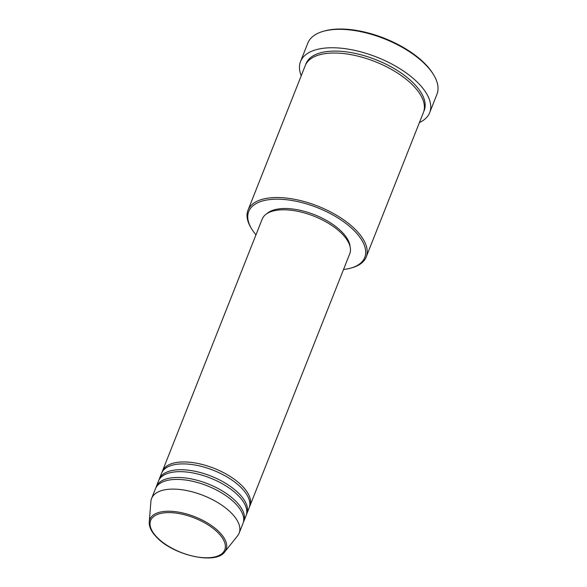 <?xml version="1.0" encoding="UTF-8"?>
<svg xmlns="http://www.w3.org/2000/svg" width="587" height="587" viewBox="0 0 587 587"><rect width="100%" height="100%" fill="white"/><g stroke="black" fill="none" stroke-linecap="round" stroke-linejoin="round"><path stroke-width="0.88" d="M162.012 472.293A47.085 21.814 21.6 0 1 162.35 471.302A47.085 21.814 21.6 0 1 196.146 463.143A47.085 21.814 21.6 0 1 241.991 485.757A47.085 21.814 21.6 0 1 249.901 505.965A47.085 21.814 21.6 0 1 249.468 506.919M158.938 480.049A47.085 21.814 21.6 0 1 159.275 479.058L161.579 473.239A47.085 21.814 21.6 0 1 195.376 465.08A47.085 21.814 21.6 0 1 241.22 487.702A47.085 21.814 21.6 0 1 249.13 507.909L246.826 513.728A47.085 21.814 21.6 0 1 246.393 514.674M159.275 479.058A47.085 21.814 21.6 0 1 193.072 470.906A47.085 21.814 21.6 0 1 238.916 493.52A47.085 21.814 21.6 0 1 246.826 513.728M155.871 487.812A47.085 21.814 21.6 0 1 156.201 486.821L158.505 481.002A47.085 21.814 21.6 0 1 192.301 472.843A47.085 21.814 21.6 0 1 238.153 495.457A47.085 21.814 21.6 0 1 246.063 515.665L243.759 521.483A47.085 21.814 21.6 0 1 243.319 522.437M156.201 486.821A47.085 21.814 21.6 0 1 189.997 478.662A47.085 21.814 21.6 0 1 235.849 501.276A47.085 21.814 21.6 0 1 243.759 521.483M151.593 498.458L155.438 488.758A47.085 21.814 21.6 0 1 189.234 480.599A47.085 21.814 21.6 0 1 235.079 503.22A47.085 21.814 21.6 0 1 242.989 523.428L239.151 533.121A47.085 21.814 21.6 0 1 237.588 535.792L224.748 551.89A41.009 18.997 21.6 0 0 219.215 531.969A41.009 18.997 21.6 0 0 176.65 511.842A41.009 18.997 21.6 0 0 149.245 521.997L150.903 501.467A47.085 21.814 21.6 0 1 151.593 498.458A47.085 21.814 21.6 0 1 185.389 490.299A47.085 21.814 21.6 0 1 231.241 512.921A47.085 21.814 21.6 0 1 239.151 533.121M343.527 269.484A62.383 28.902 -158.4 0 0 350.615 268.149A62.383 28.902 -158.4 0 0 354.255 230.72A62.383 28.902 -158.4 0 0 278.399 199.184A62.383 28.902 -158.4 0 0 251.72 228.996A62.383 28.902 -158.4 0 0 255.976 234.822M251.72 228.996L251.067 227.925A63.565 29.445 21.6 0 1 248.015 210.153A63.565 29.445 21.6 0 1 293.647 199.14A63.565 29.445 21.6 0 1 355.539 229.678A63.565 29.445 21.6 0 1 366.215 256.952A63.565 29.445 21.6 0 1 351.826 267.819L350.615 268.149M323.547 31.243L324.758 30.906A68.268 31.632 21.6 0 1 424.79 63.535A68.268 31.632 21.6 0 1 432.979 73.757L433.632 74.828A69.449 32.175 -158.4 0 0 425.304 64.438A69.449 32.175 -158.4 0 0 323.547 31.243A69.449 32.175 -158.4 0 0 307.823 43.108L300.529 61.54A69.449 32.175 21.6 0 1 350.38 49.506A69.449 32.175 21.6 0 1 418.003 82.862A69.449 32.175 21.6 0 1 429.669 112.667A69.449 32.175 21.6 0 1 419.426 122.551M429.669 112.667L436.97 94.243A69.449 32.175 -158.4 0 0 433.632 74.828M248.015 210.153L305.233 65.641A63.565 29.445 21.6 0 1 350.865 54.628A63.565 29.445 21.6 0 1 412.756 85.166A63.565 29.445 21.6 0 1 423.432 112.44L366.215 256.952M162.35 471.302L262.184 219.134A47.085 21.814 21.6 0 1 295.987 210.975A47.085 21.814 21.6 0 1 341.832 233.589A47.085 21.814 21.6 0 1 349.742 253.797L249.901 505.965M266.74 213.756A45.903 21.271 21.6 0 1 301.652 210.652A45.903 21.271 21.6 0 1 341.7 231.726A45.903 21.271 21.6 0 1 350.101 246.76M301.226 75.76A69.449 32.175 21.6 0 1 300.529 61.54M157.316 537.619A39.872 18.476 -158.4 0 0 210.007 557.65A39.872 18.476 -158.4 0 0 218.063 532.754A39.872 18.476 -158.4 0 0 165.373 512.73A39.872 18.476 -158.4 0 0 157.316 537.619M305.658 64.687A63.565 29.445 21.6 0 1 350.593 52.507A63.565 29.445 21.6 0 1 413.519 83.222A63.565 29.445 21.6 0 1 423.777 111.457M149.245 521.997C148.988 526.935 151.527 532.101 156.868 537.479C173.613 555.375 215.855 565.017 224.748 551.89"/></g></svg>
